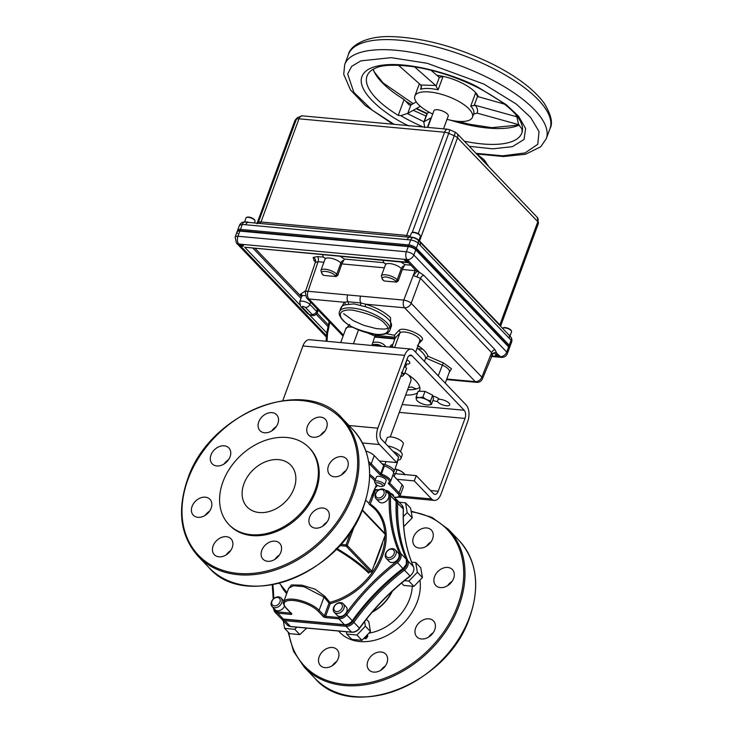 <?xml version="1.0" encoding="UTF-8"?>
<svg xmlns="http://www.w3.org/2000/svg" width="733" height="733" viewBox="0 0 733 733"><rect width="100%" height="100%" fill="white"/><g stroke="black" fill="none" stroke-linecap="round" stroke-linejoin="round"><path stroke-width="1.1" d="M382.489 542.732A60.509 45.391 136.3 0 1 382.177 544.463L375.351 563.026A60.509 45.391 136.3 0 1 374.169 565.106M369.927 504.368A0.962 0.623 124.1 0 0 370.284 504.057A61.554 46.17 136.3 0 1 382.498 556.09A61.554 46.17 136.3 0 1 330.271 603.616L325.599 616.316L338.71 617.525A7.018 5.268 -43.7 0 0 345.738 613.888A187.556 140.69 136.3 0 1 396.48 561.588A7.018 5.268 -43.7 0 0 399.439 557.648A7.018 5.268 -43.7 0 0 399.476 553.442A187.556 140.69 136.3 0 1 389.296 495.517A7.018 5.268 -43.7 0 0 385.824 490.945M384.926 535.832A60.592 45.455 -43.7 0 1 381.27 555.559A60.592 45.455 -43.7 0 1 329.859 602.352L330.271 603.616L329.044 603.085L324.013 597.056L303.948 586.693L293.667 585.722L288.738 588.077L283.671 601.857A20.066 7.248 20.2 0 1 298.991 600.162A20.066 7.248 20.2 0 1 319.139 610.323L324.013 597.056A0.962 0.678 -36.6 0 1 324.875 596.369L329.859 602.352A0.962 0.715 -43.2 0 0 329.044 603.085L324.371 615.784L325.599 616.316A0.962 0.531 95.3 0 0 325.727 617.617A1.915 0.696 -159.8 0 1 323.262 616.554L318.03 611.084A19.104 6.899 -159.8 0 0 293.457 600.501A19.104 6.899 -159.8 0 0 286.356 608.17L291.587 613.631A0.962 0.715 136.3 0 1 291.203 613.457L291.203 612.971M334.257 612.321L337.162 615.354A6.194 4.645 -43.7 0 0 342.329 616.059A6.194 4.645 -43.7 0 0 346.773 611.542A6.194 4.645 -43.7 0 0 346.113 606.777L343.209 603.745A6.194 4.645 136.3 0 1 343.878 608.509A6.194 4.645 136.3 0 1 339.425 613.026A6.194 4.645 136.3 0 1 334.257 612.321A6.194 4.645 136.3 0 1 333.597 607.556A6.194 4.645 136.3 0 1 338.041 603.039A6.194 4.645 136.3 0 1 343.209 603.745M376.066 498.678L378.97 501.711A6.194 4.645 -43.7 0 0 384.147 502.426A6.194 4.645 -43.7 0 0 388.591 497.899A6.194 4.645 -43.7 0 0 387.931 493.144L385.027 490.111A6.194 4.645 136.3 0 1 385.686 494.867A6.194 4.645 136.3 0 1 381.242 499.393A6.194 4.645 136.3 0 1 376.066 498.678A6.194 4.645 136.3 0 1 375.406 493.923A6.194 4.645 136.3 0 1 379.85 489.397A6.194 4.645 136.3 0 1 385.027 490.111M386.236 558.363L389.141 561.396A6.194 4.645 -43.7 0 0 394.308 562.11A6.194 4.645 -43.7 0 0 398.761 557.584A6.194 4.645 -43.7 0 0 398.092 552.829L395.188 549.796A6.194 4.645 136.3 0 1 395.857 554.551A6.194 4.645 136.3 0 1 391.404 559.068A6.194 4.645 136.3 0 1 386.236 558.363A6.194 4.645 136.3 0 1 385.576 553.607A6.194 4.645 136.3 0 1 390.02 549.081A6.194 4.645 136.3 0 1 395.188 549.796M378.32 490.23L375.47 489.965L370.284 504.057M342.1 607.739A4.819 3.61 -43.7 0 0 339.654 603.158A4.819 3.61 -43.7 0 0 334.111 607.006A4.819 3.61 -43.7 0 0 336.557 611.588A4.819 3.61 -43.7 0 0 342.1 607.739M383.909 494.106A4.819 3.61 -43.7 0 0 381.462 489.516A4.819 3.61 -43.7 0 0 375.919 493.364A4.819 3.61 -43.7 0 0 378.365 497.954A4.819 3.61 -43.7 0 0 383.909 494.106M394.079 553.781A4.819 3.61 -43.7 0 0 391.633 549.2A4.819 3.61 -43.7 0 0 386.089 553.048A4.819 3.61 -43.7 0 0 388.536 557.63A4.819 3.61 -43.7 0 0 394.079 553.781M288.39 589.03L291.331 584.934L301.804 585.145L315.153 589.195L324.875 596.369M385.476 490.579A0.962 0.531 -84.7 0 1 386.062 490.496A7.981 5.983 136.3 0 1 389.26 491.962A7.981 5.983 136.3 0 1 390.579 495.774A186.603 139.976 -43.7 0 0 400.713 553.397A7.981 5.983 136.3 0 1 400.676 558.18A7.981 5.983 136.3 0 1 397.313 562.651A186.603 139.976 -43.7 0 0 346.828 614.694A7.981 5.983 136.3 0 1 338.848 618.817L325.727 617.617M372.639 493.309A27.469 9.923 -159.8 0 0 375.058 491.083M375.287 490.469A27.469 9.923 -159.8 0 0 375.415 489.516L378.943 489.836M373.738 494.674L372.19 494.528M336.465 548.293C349.614 555.953 360.37 563.796 368.754 571.832L370.816 571.951A0.962 0.715 -43.7 0 0 371.915 571.19L385.384 534.577A0.962 0.715 -43.7 0 0 385.283 533.844L362.331 509.856M340.753 544.417L346.04 544.912A0.962 0.531 95.3 0 0 346.168 546.204L370.816 571.951A0.962 0.531 95.3 0 0 371.475 571.749M369.35 571.822A0.962 0.531 95.3 0 0 369.817 571.859M369.634 571.942A60.509 45.391 136.3 0 1 368.708 573.16L368.754 571.832M368.708 573.16C360.324 564.932 349.366 556.851 335.833 548.916M324.948 431.086A11.508 8.631 -43.7 0 0 320.523 435.32M276.277 426.606A11.508 8.631 -43.7 0 0 271.851 430.839M228.494 459.756A11.508 8.631 -43.7 0 0 224.069 463.998M209.592 511.139A11.508 8.631 -43.7 0 0 205.167 515.372M230.638 550.639A11.508 8.631 -43.7 0 0 226.213 554.881M279.31 555.128A11.508 8.631 -43.7 0 0 274.884 559.361M327.092 521.969A11.508 8.631 -43.7 0 0 322.667 526.202M345.994 470.586A11.508 8.631 -43.7 0 0 341.569 474.828M307.439 426.313A11.508 8.631 -43.7 0 0 308.666 435.155A11.508 8.631 -43.7 0 0 318.269 436.465A11.508 8.631 -43.7 0 0 326.515 428.072A11.508 8.631 -43.7 0 0 325.296 419.239A11.508 8.631 -43.7 0 0 315.694 417.92A11.508 8.631 -43.7 0 0 307.439 426.313M258.776 421.832A11.508 8.631 -43.7 0 0 259.995 430.665A11.508 8.631 -43.7 0 0 269.597 431.984A11.508 8.631 -43.7 0 0 277.853 423.592A11.508 8.631 -43.7 0 0 276.625 414.759A11.508 8.631 -43.7 0 0 267.023 413.439A11.508 8.631 -43.7 0 0 258.776 421.832M210.994 454.991A11.508 8.631 -43.7 0 0 212.213 463.824A11.508 8.631 -43.7 0 0 221.815 465.143A11.508 8.631 -43.7 0 0 230.07 456.751A11.508 8.631 -43.7 0 0 228.843 447.909A11.508 8.631 -43.7 0 0 219.24 446.599A11.508 8.631 -43.7 0 0 210.994 454.991M192.092 506.366A11.508 8.631 -43.7 0 0 193.31 515.198A11.508 8.631 -43.7 0 0 202.913 516.518A11.508 8.631 -43.7 0 0 211.168 508.125A11.508 8.631 -43.7 0 0 209.94 499.292A11.508 8.631 -43.7 0 0 200.338 497.973A11.508 8.631 -43.7 0 0 192.092 506.366M213.138 545.865A11.508 8.631 -43.7 0 0 214.357 554.707A11.508 8.631 -43.7 0 0 223.959 556.017A11.508 8.631 -43.7 0 0 232.214 547.624A11.508 8.631 -43.7 0 0 230.987 538.792A11.508 8.631 -43.7 0 0 221.384 537.472A11.508 8.631 -43.7 0 0 213.138 545.865M261.8 550.355A11.508 8.631 -43.7 0 0 263.028 559.187A11.508 8.631 -43.7 0 0 272.63 560.507A11.508 8.631 -43.7 0 0 280.886 552.114A11.508 8.631 -43.7 0 0 279.658 543.281A11.508 8.631 -43.7 0 0 270.056 541.962A11.508 8.631 -43.7 0 0 261.8 550.355M309.583 517.196A11.508 8.631 -43.7 0 0 310.81 526.028A11.508 8.631 -43.7 0 0 320.413 527.348A11.508 8.631 -43.7 0 0 328.659 518.955A11.508 8.631 -43.7 0 0 327.44 510.122A11.508 8.631 -43.7 0 0 317.838 508.803A11.508 8.631 -43.7 0 0 309.583 517.196M328.485 465.821A11.508 8.631 -43.7 0 0 329.713 474.654A11.508 8.631 -43.7 0 0 339.315 475.974A11.508 8.631 -43.7 0 0 347.57 467.581A11.508 8.631 -43.7 0 0 346.343 458.739A11.508 8.631 -43.7 0 0 336.74 457.429A11.508 8.631 -43.7 0 0 328.485 465.821M309.106 447.698L309.949 448.578A55.534 41.653 136.3 0 1 315.868 491.211A55.534 41.653 136.3 0 1 276.039 531.727A55.534 41.653 136.3 0 1 229.704 525.369L228.861 524.489A55.534 41.653 136.3 0 1 222.942 481.847A55.534 41.653 136.3 0 1 262.771 441.339A55.534 41.653 136.3 0 1 309.106 447.698A55.534 41.653 136.3 0 1 315.025 490.331A55.534 41.653 136.3 0 1 275.196 530.848A55.534 41.653 136.3 0 1 228.861 524.489M294.043 488.398A30.218 22.668 -43.7 0 0 290.818 465.198A30.218 22.668 -43.7 0 0 265.603 461.735A30.218 22.668 -43.7 0 0 243.933 483.78A30.218 22.668 -43.7 0 0 247.149 506.989A30.218 22.668 -43.7 0 0 272.364 510.443A30.218 22.668 -43.7 0 0 294.043 488.398M332.269 665.701A11.508 8.631 136.3 0 1 336.694 661.459M380.94 670.182A11.508 8.631 136.3 0 1 385.366 665.949M428.723 637.023A11.508 8.631 136.3 0 1 433.148 632.79M447.625 585.649A11.508 8.631 136.3 0 1 452.05 581.416M426.579 546.149A11.508 8.631 136.3 0 1 431.004 541.907M319.194 656.695A11.508 8.631 -43.7 0 0 320.422 665.527A11.508 8.631 -43.7 0 0 330.015 666.847A11.508 8.631 -43.7 0 0 338.27 658.454A11.508 8.631 -43.7 0 0 337.043 649.612A11.508 8.631 -43.7 0 0 327.449 648.302A11.508 8.631 -43.7 0 0 319.194 656.695M367.865 661.175A11.508 8.631 -43.7 0 0 369.093 670.008A11.508 8.631 -43.7 0 0 378.686 671.327A11.508 8.631 -43.7 0 0 386.942 662.934A11.508 8.631 -43.7 0 0 385.714 654.102A11.508 8.631 -43.7 0 0 376.111 652.782A11.508 8.631 -43.7 0 0 367.865 661.175M415.648 628.016A11.508 8.631 -43.7 0 0 416.866 636.858A11.508 8.631 -43.7 0 0 426.469 638.168A11.508 8.631 -43.7 0 0 434.724 629.775A11.508 8.631 -43.7 0 0 433.496 620.943A11.508 8.631 -43.7 0 0 423.894 619.623A11.508 8.631 -43.7 0 0 415.648 628.016M434.55 576.642A11.508 8.631 -43.7 0 0 435.778 585.475A11.508 8.631 -43.7 0 0 445.371 586.794A11.508 8.631 -43.7 0 0 453.626 578.401A11.508 8.631 -43.7 0 0 452.398 569.568A11.508 8.631 -43.7 0 0 442.796 568.249A11.508 8.631 -43.7 0 0 434.55 576.642M413.504 537.142A11.508 8.631 -43.7 0 0 414.722 545.975A11.508 8.631 -43.7 0 0 424.325 547.294A11.508 8.631 -43.7 0 0 432.58 538.902A11.508 8.631 -43.7 0 0 431.352 530.06A11.508 8.631 -43.7 0 0 421.75 528.75A11.508 8.631 -43.7 0 0 413.504 537.142M367.627 635.3L367.783 636.391L366.115 638.727L364.383 638.47M365.226 637.737L365.941 637.829L366.555 636.464M366.115 638.727A0.962 0.486 97.2 0 0 365.941 637.829L365.565 637.435M367.783 636.391L366.518 636.51M413.953 586.363L422.437 577.558L417.37 572.262L408.886 581.077L413.953 586.363L403.801 585.429L401.547 583.074M408.886 581.077L404.46 580.664M422.437 577.558L420.779 567.809L415.712 562.523L417.37 572.262M411.607 562.147L415.712 562.523M403.746 526.642L412.267 517.874L410.608 508.134L405.541 502.838L407.209 512.587L403.306 516.628M412.267 517.874L407.209 512.587M399.1 502.242L405.541 502.838M296.81 627.173L294.758 629.299L284.615 628.364L289.672 633.66L299.824 634.595L306.687 628.08M284.615 628.364L283.341 620.897M299.824 634.595L294.758 629.299M366.418 619.275L368.8 621.767L370.458 631.516L361.974 640.321L351.822 639.387L346.764 634.091L346.361 631.736M364.603 621.593L365.391 626.22L356.907 635.035L346.764 634.091M361.974 640.321L356.907 635.035M370.458 631.516L365.391 626.22M410.141 575.881L410.04 575.955A7.981 5.983 -43.7 0 0 413.403 571.483A7.981 5.983 -43.7 0 0 413.449 566.701A0.962 0.614 -23.5 0 1 413.559 566.985M354.057 618.634A6.194 4.645 136.3 0 1 353.929 619.019A6.194 4.645 136.3 0 1 349.513 623.526M405.422 566.105A6.194 4.645 136.3 0 1 402.509 569.074M371.732 495.774L373.289 495.911M365.73 500.208L368.946 503.342A0.962 0.925 -29.5 0 0 368.91 503.479M368.946 503.342L374.82 488.389A26.507 9.575 20.2 0 1 374.6 489.617A26.507 9.575 20.2 0 1 373.39 491.257M375.635 483.917L374.82 482.451A5.213 1.887 20.2 0 1 374.691 481.627L376.396 477.009A5.213 1.887 20.2 0 1 378.897 476.322A5.213 1.887 20.2 0 1 384.074 478.044A5.213 1.887 20.2 0 1 386.181 480.61L384.486 485.228A5.213 1.887 20.2 0 1 383.845 485.777L382.278 486.364A3.839 1.384 -159.8 0 0 381.746 484.431A3.839 1.384 -159.8 0 0 377.385 482.809A3.839 1.384 -159.8 0 0 375.635 483.917A3.839 1.384 -159.8 0 0 380.894 486.474A3.839 1.384 -159.8 0 0 382.278 486.364M392.76 494.601A4.105 1.484 20.2 0 1 391.788 494.61M371.961 495.142L373.518 495.288M394.272 497.203L394.62 497.231A9.025 3.262 -159.8 0 0 397.973 493.611L388.499 483.707A1.915 0.696 -159.8 0 1 388.453 483.02A10.015 3.619 -159.8 0 0 380.995 475.231L381.407 474.068A10.968 3.958 20.2 0 1 390.506 481.636L389.205 483.029A0.962 0.852 -117.7 0 1 388.453 483.02M374.691 481.627A5.213 1.887 20.2 0 1 377.202 480.94A5.213 1.887 20.2 0 1 382.369 482.662A5.213 1.887 20.2 0 1 384.486 485.228M390.506 481.636L393.511 473.472A10.968 3.958 -159.8 0 0 384.413 465.904L381.407 474.068L380.72 473.655L383.726 465.501L384.413 465.904M365.914 451.015A9.978 3.601 20.2 0 1 374.242 455.596L383.726 465.501M395.096 497.267A0.962 0.531 -84.7 0 1 394.62 497.231M389.681 482.726L389.599 482.937A0.962 0.715 136.3 0 1 388.499 483.707M392.906 475.103L402.078 484.687L399.082 492.842A0.962 0.715 136.3 0 1 397.973 493.611M389.599 482.937L399.082 492.842A9.978 3.601 20.2 0 1 400.172 495.526L403.177 487.372A9.978 3.601 -159.8 0 0 402.078 484.687M272.108 606.585A6.194 4.645 136.3 0 1 271.448 601.83A6.194 4.645 136.3 0 1 275.892 597.313A6.194 4.645 136.3 0 1 281.069 598.018A6.194 4.645 136.3 0 1 281.729 602.773A6.194 4.645 136.3 0 1 277.276 607.3A6.194 4.645 136.3 0 1 272.108 606.585L275.012 609.627A6.194 4.645 -43.7 0 0 284.496 606.154M279.951 602.013A4.819 3.61 -43.7 0 0 277.505 597.432A4.819 3.61 -43.7 0 0 271.961 601.28A4.819 3.61 -43.7 0 0 274.408 605.861A4.819 3.61 -43.7 0 0 279.951 602.013M395.417 453.864A8.439 3.051 20.2 0 1 398.074 456.641M387.858 445.966A11.426 4.123 20.2 0 1 402.17 455.156L400.905 458.592A11.426 4.123 20.2 0 1 397.653 460.15M392.98 451.317A11.426 4.123 20.2 0 1 400.905 458.592M385.173 443.153L387.024 438.114A8.668 3.134 20.2 0 1 391.193 436.969A8.668 3.134 20.2 0 1 399.787 439.837A8.668 3.134 20.2 0 1 403.287 444.106L400.502 451.675M385.888 466.481A5.213 1.887 20.2 0 1 387.904 467.434M381.957 463.659L384.889 464.539A9.437 3.408 20.2 0 1 394.042 471.493A9.437 3.408 20.2 0 1 393.447 472.199M397.414 460.773A9.437 3.408 20.2 0 1 397.524 462.01L394.042 471.493M404.918 372.822A34.515 12.47 20.2 0 1 415.895 381.004A34.515 12.47 20.2 0 1 419.679 390.286A34.515 12.47 20.2 0 1 419.184 391.248M432.873 396.132A5.754 2.08 20.2 0 1 439.269 399.183A5.754 2.08 20.2 0 1 439.406 399.338A6.716 2.428 20.2 0 1 448.999 403.104A6.716 2.428 20.2 0 1 449.732 404.909A6.716 2.428 20.2 0 1 444.601 405.477A6.716 2.428 20.2 0 1 437.858 402.078A6.716 2.428 20.2 0 1 437.399 401.51L438.499 398.514M406.852 359.738A6.716 2.428 20.2 0 1 409.069 361.378A6.716 2.428 20.2 0 1 409.802 363.183A6.716 2.428 20.2 0 1 405.523 363.925L407.026 359.839M405.523 363.925A5.754 2.08 20.2 0 1 405.679 364.09A5.754 2.08 20.2 0 1 406.311 365.639A5.754 2.08 20.2 0 1 404.396 366.427M396.755 462.578L398.697 457.291L381.426 439.241A6.038 3.344 95.3 0 1 380.61 431.077L407.411 358.245A6.038 3.344 95.3 0 1 410.727 355.111A6.038 3.344 95.3 0 1 412.111 355.844L464.191 410.26A6.038 3.344 95.3 0 1 465.006 418.433L438.215 491.266A6.038 3.344 95.3 0 1 434.898 494.39A6.038 3.344 95.3 0 1 433.505 493.666L416.234 475.616L414.292 480.903L431.563 498.953A12.085 6.698 95.3 0 0 434.348 500.41A12.085 6.698 95.3 0 0 440.982 494.152L467.773 421.319A12.085 6.698 95.3 0 0 466.142 404.973L414.063 350.557A12.085 6.698 95.3 0 0 411.277 349.091A12.085 6.698 95.3 0 0 404.643 355.358L377.843 428.182A12.085 6.698 95.3 0 0 379.483 444.537L396.755 462.578L379.392 460.984M437.399 401.51A5.754 2.08 20.2 0 1 432.928 400.346M417.618 392.796A34.515 12.47 20.2 0 1 405.67 395.032M419.807 387.326A34.515 12.47 20.2 0 1 407.612 389.736M405.798 362.624A5.754 2.08 20.2 0 1 405.514 363.385M411.277 349.091L309.537 339.718A12.085 6.698 95.3 0 0 302.903 345.976L282.819 400.557M274.93 427.55A12.085 6.698 95.3 0 0 274.994 428.209M393.465 473.582A15.338 5.543 20.2 0 1 395.188 473.674L394.18 476.432M416.234 475.616L395.188 473.674M414.292 480.903L396.929 479.309M401.088 376.35L403.003 375.727L404.506 373.922L401.473 372.382M404.369 366.509L406.613 368.213L404.506 373.922M402.032 372.84A7.669 2.767 20.2 0 1 403.003 375.727A7.669 2.767 20.2 0 1 400.786 376.368A7.669 2.767 20.2 0 1 400.74 376.368M419.276 397.616L416.097 396.938L416.298 399.348A7.669 2.767 -159.8 0 1 419.276 397.616A7.669 2.767 20.2 0 1 426.496 399.586A7.669 2.767 20.2 0 1 430.747 403.297L430.546 400.887L426.496 399.586L422.895 397.094L419.276 397.616M416.097 396.938L418.195 391.22L424.993 391.385L432.644 395.169L433.496 398.798L431.398 404.515L430.747 403.297A7.669 2.767 20.2 0 1 428.219 405.028A7.669 2.767 20.2 0 1 427.779 405.028L431.398 404.515M432.644 395.169L430.546 400.887M427.779 405.028A7.669 2.767 20.2 0 1 416.298 399.348M424.993 391.385L422.895 397.094M394.968 468.973L400.951 471.127L404.405 473.793L404.552 474.883M394.977 468.946A7.852 2.831 20.2 0 1 400.951 471.127A7.852 2.831 -159.8 0 1 403.242 472.712L403.7 473.124M404.14 474.498L404.405 473.793M395.573 473.71L397.048 469.697M390.414 493.162A4.829 1.741 20.2 0 1 393.557 496.159A4.829 1.741 20.2 0 1 393.456 496.342M408.455 374.994A23.007 8.31 20.2 0 1 410.828 381.023L390.258 436.914M255.038 221.192A4.783 1.732 -159.8 0 0 254.919 220.441A4.783 1.732 -159.8 0 0 254.516 219.909A4.783 1.732 -159.8 0 0 248.359 217.252A4.783 1.732 -159.8 0 0 246.636 217.389A4.783 1.732 -159.8 0 0 246.05 217.893M254.736 220.166A4.306 1.558 -159.8 0 0 254.635 219.927A4.306 1.558 -159.8 0 0 248.725 217.069A4.306 1.558 -159.8 0 0 247.177 217.188A4.306 1.558 -159.8 0 0 246.948 217.298M243.099 245.225A1.988 0.715 20.2 0 1 242.321 245.317A1.988 0.715 20.2 0 1 239.563 243.915M499.824 355.945A2.346 0.843 20.2 0 1 499.008 356.009A2.346 0.843 20.2 0 1 495.81 354.488M509.985 336.016L511.533 331.811A4.792 1.732 -159.8 0 0 509.591 329.447A4.792 1.732 -159.8 0 0 504.835 327.862A4.792 1.732 -159.8 0 0 502.6 328.375A4.783 1.732 -159.8 0 1 503.159 327.908A4.783 1.732 -159.8 0 1 504.881 327.779A4.783 1.732 -159.8 0 1 511.029 330.427A4.783 1.732 -159.8 0 1 511.442 330.959A4.783 1.732 -159.8 0 1 511.561 331.719M509.811 335.833A4.792 1.732 -159.8 0 0 508.189 334.221M259.858 223.446L261.003 221.989L298.972 118.81A5.754 2.08 -159.8 0 0 296.37 119.305A5.754 5.305 -137.2 0 1 297.378 117.647L302.124 115.832A5.754 3.189 95.3 0 0 298.972 118.81L444.583 132.224L406.128 236.933M419.395 241.423L419.551 240.974A5.754 2.08 -159.8 0 0 418.919 240.406M511.698 341.807L511.066 340.231A4.6 3.399 -41.7 0 0 510.681 336.823C511.836 338.38 512.175 340.039 511.698 341.807L509.426 347.983A5.827 2.107 -159.8 0 0 508.794 346.416L415.913 249.376A5.827 2.107 -159.8 0 0 408.418 246.141L240.03 230.62A5.827 2.107 -159.8 0 0 237.226 231.399L239.499 225.223C240.69 222.96 242.421 221.907 244.694 222.044L248.267 222.383A4.6 2.547 95.3 0 0 245.738 224.765L410.691 239.957A4.6 2.593 -82.9 0 1 413.366 237.593L409.784 237.263A4.6 2.547 95.3 0 0 407.255 239.645M415.913 249.376L418.195 243.191C416.225 241.551 413.724 240.47 410.691 239.957L408.418 246.141M240.03 230.62L242.311 224.445L239.499 225.223M245.738 224.765L242.311 224.445A4.6 2.501 -86.5 0 1 244.694 222.044M417.581 239.535L419.588 241.643A4.6 3.454 136.3 0 1 419.597 241.643A4.6 3.454 136.3 0 1 420.082 245.179L418.195 243.191A4.6 3.5 -45.9 0 0 417.581 239.535L413.366 237.593M375.113 336.639L395.041 338.472M510.681 336.823L508.675 334.724A4.6 3.454 136.3 0 1 509.169 338.261L511.066 340.231L508.794 346.416M538.453 223.263L537.207 217.298A5.754 4.316 -43.7 0 1 537.82 221.714L499.86 324.893L419.551 240.974L457.511 137.804L537.82 221.714A5.754 2.08 -159.8 0 1 538.453 223.263L500.566 326.249A5.754 2.08 -159.8 0 0 499.86 324.893L499.732 325.379M455.019 132.077L449.485 129.695A5.754 0.797 113.3 0 1 448.724 133.342L454.249 135.724A5.754 0.797 -66.7 0 0 455.019 132.077L456.897 133.379A5.754 4.316 136.3 0 1 457.511 137.804A5.754 2.08 -159.8 0 0 454.249 135.724L418.222 233.662M297.378 117.647L295.775 119.378A5.754 5.305 42.8 0 0 294.767 121.027L296.37 119.305L258.016 223.281M257.155 223.831L258.062 222.85A4.6 4.242 -137.2 0 1 257.879 223.263M446.562 77.212A28.761 10.39 20.2 0 1 460.507 82.343M443.52 128.861L448.239 116.052A7.642 2.758 -159.8 0 0 447.396 113.991A7.642 2.758 -159.8 0 0 439.727 110.124A7.642 2.758 -159.8 0 0 433.899 110.775L427.779 127.405M408.638 260.664A2.346 0.843 20.2 0 1 407.814 260.719A2.346 0.843 20.2 0 1 404.625 259.198M418.625 240.552A4.792 1.732 -159.8 0 0 411.964 237.171A4.792 1.732 -159.8 0 0 410.269 237.3M418.79 240.736L420.339 236.53A4.792 1.732 -159.8 0 0 420.22 235.769A4.792 1.732 -159.8 0 0 413.65 232.581A4.792 1.732 -159.8 0 0 411.928 232.718A4.792 1.732 -159.8 0 0 411.341 233.213L409.848 237.272M423.216 126.992A81.949 29.595 20.2 0 1 412.276 121.907A81.949 29.595 20.2 0 1 400.749 115.649L398.257 115.365A82.472 29.787 20.2 0 1 367.031 76.04A82.472 29.787 20.2 0 1 372.758 69.498L375.947 67.94C382.736 64.788 395.454 64.412 414.108 66.813C435.411 70.249 456.522 77.121 477.449 87.41C503.058 100.962 517.819 113.267 521.713 124.308A82.472 29.787 20.2 0 1 522.482 129.943A82.472 29.787 20.2 0 1 522.052 132.343L522.052 129.1L518.588 124.674L516.893 116.767L517.635 116.95M413.183 103.665L383.112 82.939L374.407 72.109L373.134 69.278A82.472 29.787 -159.8 0 0 404.085 99.505L409.023 104.846L410.443 105.131A5.754 2.08 -159.8 0 0 410.883 104.956L407.795 113.349A5.754 2.08 20.2 0 1 407.356 113.523L423.986 121.834A5.754 2.08 20.2 0 1 424.288 121.586L427.376 113.203L429.117 112.222M435.631 85.449L438.123 89.793A30.685 11.077 -159.8 0 0 420.495 89.279L421.319 87.832L420.815 85.019L435.631 85.449L414.64 66.895M432.69 114.046A30.685 11.077 20.2 0 1 418.213 104.306A30.685 11.077 20.2 0 1 414.851 96.06A30.685 11.077 20.2 0 1 438.279 93.467A30.685 11.077 20.2 0 1 469.083 108.997A30.685 11.077 20.2 0 1 472.446 117.243A30.685 11.077 20.2 0 1 447.029 119.342M472.446 117.243L473.674 113.899A30.685 11.077 -159.8 0 0 470.742 106.111L475.69 92.67A2.886 1.045 -159.8 0 0 475.69 92.679A30.685 11.077 -159.8 0 0 475.259 92.211A30.685 11.077 -159.8 0 0 443.062 76.36A2.886 1.045 -159.8 0 0 443.062 76.36A30.685 11.077 -159.8 0 0 436.74 75.307M470.742 106.111L475.305 105.286C477.614 108.374 478.163 110.976 476.972 113.093L517.507 124.326A5.754 2.08 20.2 0 1 518.588 124.674M476.972 113.093L473.573 114.183M427.376 113.203A5.754 2.08 -159.8 0 0 427.073 113.441L423.931 121.806M416.262 101.942L410.883 104.956M420.339 106.312L407.795 113.349M424.746 127.643L423.821 122.127M400.749 115.649L407.356 113.523M436.126 86.082L439.324 77.405L431.013 70.249M438.123 89.793L443.062 76.36L439.452 77.432M398.468 65.264L420.815 85.019M516.893 116.767A5.754 2.08 20.2 0 1 515.84 116.52L475.305 105.286M504.533 104.141L477.495 96.481L474.297 105.167M478.457 96.912A30.685 11.077 20.2 0 0 475.69 92.679L477.495 96.481M522.052 132.343A82.472 29.787 20.2 0 1 521.841 132.994A82.472 29.787 20.2 0 1 464.383 141.203M450.438 120.166A82.472 29.787 -159.8 0 0 519.358 125.031M431.38 117.619L424.288 121.586M372.941 342.54A17.638 13.231 136.3 0 1 384.733 345.454A17.638 13.231 136.3 0 1 385.778 346.746M372.071 344.913A15.081 11.316 136.3 0 1 381.957 346.397M371.878 345.445A14.513 10.885 136.3 0 1 380.83 346.288M389.929 330.143C385.915 340.543 352.811 331.16 342.641 320C339.544 316.308 338.509 313.513 339.535 311.598A26.846 9.694 20.2 0 1 352.463 308.043A26.846 9.694 20.2 0 1 386.987 322.923A26.846 9.694 20.2 0 1 389.929 330.143L391.285 326.451A26.846 9.694 -159.8 0 0 388.353 319.231A26.846 9.694 -159.8 0 0 365.135 306.641L365.685 304.213C376.606 307.668 384.889 312.157 390.561 317.701L390.616 328.274M340.231 309.729L344.244 302.234A1.915 1.594 -105.3 0 1 345.124 304.8A26.846 9.694 -159.8 0 0 340.9 307.906L339.535 311.598M345.674 329.08L349.705 324.407M241.514 244.3A2.437 0.88 20.2 0 1 243.429 245.949A2.437 0.88 20.2 0 1 242.256 246.27A2.437 0.88 20.2 0 1 240.241 245.674L238.857 244.236A2.437 0.88 20.2 0 1 239.013 244.071L406.842 259.537A2.437 0.88 20.2 0 1 407.374 259.766L408.748 261.205A2.437 0.88 20.2 0 1 407.585 261.507A2.437 0.88 20.2 0 1 405.166 260.701A2.437 0.88 20.2 0 1 404.185 259.5A2.437 0.88 20.2 0 1 404.35 259.308M408.767 261.186L419.294 272.218L423.876 275.37L495.013 349.696L496.626 353.031A3.839 3.537 42.9 0 0 492.585 353.773L492.585 353.773A3.839 3.537 42.9 0 0 492.164 354.323M498.559 355.047L499.943 356.495A2.437 0.88 20.2 0 1 499.787 356.659L497.286 356.421A2.437 0.88 20.2 0 1 495.371 354.781A2.437 0.88 20.2 0 1 496.543 354.46A2.437 0.88 20.2 0 1 498.559 355.047L496.626 353.031L492.292 353.847M365.135 306.641L353.984 303.893L345.124 304.8M406.842 259.537L407.374 259.766M391.752 347.295L392.109 346.324L389.8 346.791L391.175 345.023L392.87 344.363M392.796 346.416L392.109 346.324L392.357 345.756M384.165 280.986L382.479 279.585A1.53 1.154 136.3 0 0 383.093 279.869C381.142 278.155 382.058 277.166 385.86 276.891C390.973 277.99 394.162 279.355 395.417 281.005L396.489 282.123L384.165 280.986L383.093 279.869M415.034 269.524A3.839 2.126 -84.7 0 1 414.75 270.624L402.298 269.478L398.239 280.886L396.489 282.123M398.239 280.886L397.185 279.777L401.317 268.535A8.97 3.234 -159.8 0 0 392.32 263.999A8.97 3.234 -159.8 0 0 385.476 264.75L385.521 263.559L386.044 264.219M255.295 248.588L301.529 296.902M317.105 313.183L328.402 324.985M329.108 321.475L326.625 333.799L327.504 333.717L329.813 322.218M315.309 260.966A3.839 2.877 -43.7 0 0 313.962 260.435L313.193 257.411L317.526 256.587L323.372 257.118L325.388 258.447M323.913 262.249L318.067 261.718L315.3 262.469L315.492 261.131M384.339 267.82L341.862 263.907L344.4 259.061L383.808 262.689L385.824 264.017M343.447 335.118L308.868 298.982A5.754 3.189 95.3 0 1 308.052 291.285L347.699 294.941A5.754 3.189 95.3 0 0 347.882 301.739L344.244 302.234L308.868 298.982A5.754 4.316 136.3 0 1 306.559 297.919L305.267 292.101A5.754 2.062 18.7 0 1 308.052 291.285L318.067 261.718A3.839 2.126 95.3 0 0 317.526 256.587M371.869 345.463L375.479 334.422M391.788 347.295L395.179 338.087L394.391 335.293L398.816 330.519C402.472 325.608 426.762 336.081 421.841 340.433L418.699 343.823M424.444 361.406L425.708 357.979A29.741 10.738 -159.8 0 0 417.123 348.093M445.261 383.157L449.43 371.833A10.738 3.876 -159.8 0 0 442.173 365.08L425.708 357.979L427.99 356.265L443.291 362.853L451.473 368.726L449.21 372.428M408.473 387.409A29.741 10.738 20.2 0 0 411.625 386.987L416.243 388.976M348.34 304.048A1.915 1.356 80.3 0 0 347.882 301.739L360.801 302.931L365.685 304.213L404.589 307.796L475.268 381.655L446.782 379.034M386.117 333.625L394.391 335.293M417.416 345.206C423.353 349.119 426.881 352.802 427.99 356.265M347.699 294.941L360.609 296.123A5.754 3.189 95.3 0 0 360.801 302.931A1.915 0.678 106.5 0 1 360.389 305.157M491.935 354.799L491.614 352.637L420.476 278.311L413.302 275.535L415.07 270.651L403.773 300.109A5.754 1.942 20.4 0 1 411.176 303.297A5.754 4.316 136.3 0 1 404.589 307.796A5.754 3.189 95.3 0 1 403.773 300.109L360.609 296.123M423.876 275.37A3.839 2.877 136.3 0 0 420.476 278.311L411.176 303.297L481.856 377.147A5.754 2.098 21.7 0 1 482.461 378.75L493.025 353.37M299.632 304.653L244.685 247.232L408.51 262.716M244.685 247.232L408.116 262.295L416.518 271.21L419.294 272.218A3.839 0.531 113.3 0 0 417.086 276.588M482.461 378.75C481.306 381.242 479.345 382.443 476.587 382.351A5.754 3.189 95.3 0 1 475.268 381.655A5.754 4.316 136.3 0 0 481.856 377.147L491.614 352.637A3.839 2.877 136.3 0 1 495.013 349.696M413.302 275.535L416.5 271.916M415.309 269.808L415.07 270.651L416.142 270.688M402.298 269.478L404.836 264.631L410.883 265.19M404.158 265.703A3.839 2.877 -43.7 0 0 401.317 268.535M341.862 263.907L337.803 275.315L336.053 276.552L323.729 275.416L322.044 274.014A1.53 1.154 136.3 0 0 322.657 274.298C317.939 269.689 330.94 270.889 334.981 275.434L336.053 276.552M500.089 356.65A5.754 4.316 -43.7 0 0 506.714 352.051L508.62 346.883A5.827 2.107 20.2 0 1 509.252 348.45A5.827 2.107 -159.8 0 0 508.62 346.883L415.748 249.843A5.827 2.107 -159.8 0 0 408.244 246.609L239.865 231.097A5.827 2.107 -159.8 0 0 237.052 231.866A5.827 2.107 20.2 0 1 239.865 231.097L240.479 229.411A5.827 2.107 -159.8 0 0 237.675 230.189L237.052 231.866A5.827 2.107 20.2 0 0 237.694 233.433M374.939 337.107L394.867 338.939L374.939 337.107M511.258 330.693A4.306 1.558 -159.8 0 0 511.158 330.455A4.306 1.558 -159.8 0 0 505.248 327.587A4.306 1.558 -159.8 0 0 503.699 327.706A4.306 1.558 -159.8 0 0 503.461 327.825M499.64 355.734A1.988 0.715 20.2 0 1 498.843 355.835A1.988 0.715 20.2 0 1 496.085 354.451M407.218 259.61A5.754 4.316 -43.7 0 0 413.843 255.011L506.714 352.051A5.827 2.107 20.2 0 1 507.355 353.627L509.875 346.773A5.827 2.107 -159.8 0 0 509.233 345.206L416.362 248.166A5.827 2.107 -159.8 0 0 408.867 244.932L240.479 229.411M509.233 345.206L508.62 346.883L415.748 249.843L416.362 248.166M408.867 244.932L408.244 246.609A5.827 2.107 20.2 0 1 415.748 249.843L413.843 255.011A5.827 2.107 20.2 0 0 406.348 251.776L408.244 246.609L239.865 231.097L237.959 236.264L406.348 251.776A5.754 3.189 -84.7 0 0 407.127 259.564M375.461 335.421L395.307 337.244M420.366 236.429A4.783 1.732 -159.8 0 0 420.247 235.678A4.783 1.732 -159.8 0 0 419.844 235.146A4.783 1.732 -159.8 0 0 413.687 232.489A4.783 1.732 -159.8 0 0 411.964 232.627A4.783 1.732 -159.8 0 0 411.387 233.131M420.073 235.403A4.306 1.558 -159.8 0 0 419.963 235.165A4.306 1.558 -159.8 0 0 414.063 232.306A4.306 1.558 -159.8 0 0 412.514 232.425A4.306 1.558 -159.8 0 0 412.276 232.535M408.455 260.453A1.988 0.715 20.2 0 1 407.649 260.554A1.988 0.715 20.2 0 1 404.891 259.152M248.973 222.447A4.792 1.732 -159.8 0 0 246.627 221.934A4.792 1.732 -159.8 0 0 244.932 222.062M254.397 222.942L255.011 221.293A4.792 1.732 -159.8 0 0 253.068 218.929A4.792 1.732 -159.8 0 0 248.322 217.344A4.792 1.732 -159.8 0 0 246.013 217.976L244.52 222.035M243.283 245.436A2.346 0.843 20.2 0 1 242.486 245.482A2.346 0.843 20.2 0 1 239.288 243.961M384.852 533.386A60.592 45.455 -43.7 0 0 374.545 508.757L369.02 504.075M396.48 561.588L402.893 568.478A7.981 5.983 -43.7 0 0 406.247 564.007A7.981 5.983 -43.7 0 0 406.293 559.224A186.603 139.976 136.3 0 1 396.159 501.601L390.579 495.774A0.962 0.504 2.3 0 0 389.296 495.517M283.79 619.064A0.962 0.531 -84.7 0 1 283.332 619.019L344.418 624.644A7.981 5.983 -43.7 0 0 352.408 620.521A186.603 139.976 136.3 0 1 402.893 568.478L402.985 568.405M318.03 611.084A0.962 0.715 136.3 0 0 319.139 610.323L324.371 615.784A0.962 0.715 136.3 0 1 323.262 616.554M283.671 601.857C282.755 602.7 283.524 604.743 285.971 607.987A0.962 0.715 -43.7 0 0 286.356 608.17M273.702 608.253A7.018 5.268 -43.7 0 0 277.624 611.89L290.744 613.1A0.962 0.531 95.3 0 0 290.873 614.401A1.915 0.696 -159.8 0 0 291.587 613.631M277.624 611.89A0.962 0.531 95.3 0 0 277.761 613.191A7.981 5.983 136.3 0 1 274.563 611.725L280.134 617.553A7.981 5.983 -43.7 0 0 283.332 619.019L277.761 613.191L290.873 614.401M338.71 617.525A0.962 0.531 95.3 0 0 338.848 618.817L344.418 624.644A0.962 0.531 95.3 0 0 344.904 624.672M345.738 613.888L352.289 620.677M399.476 553.442A0.962 0.614 -23.5 0 1 400.713 553.397L406.293 559.224A0.962 0.614 -23.5 0 1 406.403 559.508M280.134 617.553L283.552 619.138L344.638 624.763C347.744 624.873 350.374 623.536 352.536 620.732C366.757 600.959 383.606 583.587 403.077 568.634L406.357 564.263L406.375 559.343C398.853 541.971 395.481 522.803 396.269 501.839A0.962 0.504 2.3 0 0 396.159 501.601A7.981 5.983 -43.7 0 0 394.83 497.789L389.26 491.962L385.842 490.377M394.83 497.789L396.269 501.839A0.962 0.504 2.3 0 1 396.141 502.078M354.745 525.13L347.277 545.444L346.04 544.912L351.281 530.665M371.915 571.19L347.277 545.444A0.962 0.715 136.3 0 1 346.168 546.204L339.691 545.609M385.384 534.577L362.148 510.296M363.559 506.155A99.715 74.803 -43.7 0 0 352.93 429.593C370.696 449.659 374.279 475.268 363.66 506.411C342.21 573.151 245.976 611.395 208.85 567.479A99.715 74.803 -43.7 0 0 292.046 578.896A99.715 74.803 -43.7 0 0 363.559 506.155M352.93 429.593L342.311 418.488A99.715 74.803 136.3 0 1 352.93 495.05A99.715 74.803 136.3 0 1 281.417 567.791A99.715 74.803 136.3 0 1 198.222 556.374L208.85 567.479M351.693 494.518A98.763 74.079 -43.7 0 0 301.63 400.548A98.763 74.079 -43.7 0 0 187.96 479.428A98.763 74.079 -43.7 0 0 238.023 573.398A98.763 74.079 -43.7 0 0 351.693 494.518M469.615 616.975A99.715 74.803 -43.7 0 0 458.995 540.413C476.762 560.488 480.335 586.098 469.725 617.232C448.266 683.981 352.042 722.225 314.906 678.3A99.715 74.803 -43.7 0 0 398.101 689.716A99.715 74.803 -43.7 0 0 469.615 616.975M458.995 540.413L448.367 529.308A99.715 74.803 136.3 0 1 458.986 605.87A99.715 74.803 136.3 0 1 387.473 678.611A99.715 74.803 136.3 0 1 304.287 667.195L293.53 651.316L288.124 632.038M288.811 632.753A98.763 74.079 -43.7 0 0 365.41 683.394A98.763 74.079 -43.7 0 0 457.759 605.339A98.763 74.079 -43.7 0 0 411.552 511.826M338.582 631.021A49.981 37.493 -43.7 0 0 380.427 638.48A49.981 37.493 -43.7 0 0 417.324 601.61A49.981 37.493 -43.7 0 0 420.055 580.82M369.386 633.074A43.357 32.518 -43.7 0 0 409.665 598.852A43.357 32.518 -43.7 0 0 412.248 586.464M392.32 591.229A35.917 26.947 136.3 0 1 372.199 612.22M372.63 611.707A35.871 26.901 -43.7 0 0 391.853 591.659M290.946 626.541A0.962 0.531 -84.7 0 1 290.488 626.495L351.574 632.121A7.981 5.983 -43.7 0 0 359.564 627.998A186.603 139.976 136.3 0 1 410.04 575.955L404.469 570.127A186.603 139.976 -43.7 0 0 353.984 622.17A7.981 5.983 136.3 0 1 345.994 626.294L284.917 620.668A7.981 5.983 136.3 0 1 281.719 619.202L287.29 625.029A7.981 5.983 -43.7 0 0 290.488 626.495L284.917 620.668A0.962 0.531 -84.7 0 1 284.78 619.367L345.866 625.002A7.018 5.268 -43.7 0 0 352.894 621.364A187.556 140.69 136.3 0 1 403.636 569.065L404.469 570.127A7.981 5.983 136.3 0 0 407.832 565.656A7.981 5.983 136.3 0 0 407.869 560.873L413.449 566.701A186.603 139.976 136.3 0 1 403.315 509.078A0.962 0.504 2.3 0 1 403.416 509.316A0.962 0.504 2.3 0 1 403.297 509.554M352.06 632.148A0.962 0.531 -84.7 0 1 351.574 632.121L345.994 626.294A0.962 0.531 -84.7 0 1 345.866 625.002M359.445 628.154L352.894 621.364M397.653 528.53A187.556 140.69 136.3 0 1 396.443 502.994A0.962 0.504 2.3 0 1 397.735 503.25L403.315 509.078A7.981 5.983 -43.7 0 0 401.986 505.266L396.406 499.439A7.981 5.983 136.3 0 1 397.735 503.25A186.603 139.976 -43.7 0 0 407.869 560.873A0.962 0.614 -23.5 0 0 406.788 560.837M395.536 498.724A7.981 5.983 136.3 0 1 396.406 499.439L395.527 498.706M283.689 619.147A7.018 5.268 -43.7 0 0 284.78 619.367M403.636 569.065A7.018 5.268 -43.7 0 0 406.833 561.487M396.443 502.994A7.018 5.268 -43.7 0 0 396.269 501.399M273.235 607.914A0.962 0.504 2.3 0 1 273.125 607.666A0.962 0.504 2.3 0 1 273.125 607.657L274.563 611.725M272.823 584.687A187.556 140.69 136.3 0 1 273.748 598.614M374.6 489.617L375.91 486.043A26.507 9.575 -159.8 0 0 376.121 484.495M374.856 481.196A26.507 9.575 -159.8 0 0 369.661 475.974M369.679 474.388A27.469 9.923 20.2 0 1 375.415 479.657M377.211 485.264A27.469 9.923 20.2 0 1 375.323 487.647M368.919 463.458A9.025 3.262 -159.8 0 1 370.138 464.52L379.621 474.425A1.915 0.696 -159.8 0 0 380.995 475.231M374.242 455.596L371.237 463.751L380.72 473.655A0.962 0.715 -43.7 0 1 379.621 474.425M368.644 461.735A9.978 3.601 20.2 0 1 371.237 463.751A0.962 0.715 -43.7 0 1 370.138 464.52M286.704 593.62A61.554 46.17 136.3 0 1 280.996 585.42M279.392 583.221L286.988 592.539A60.592 45.455 -43.7 0 0 287.07 592.621M385.97 461.588L384.889 464.539M431.563 498.953L399.906 496.039M412.111 355.844L409.225 355.578M438.215 491.266L430.537 490.551M465.006 418.433L399.283 412.377M464.191 410.26L402.17 404.543M404.643 355.358L302.903 345.976M377.843 428.182L349.055 425.534M379.483 444.537L362.459 442.961M258.062 222.85L258.401 222.484A5.754 2.08 -159.8 0 1 261.003 221.989L406.613 235.403A5.754 2.08 -159.8 0 1 410.214 236.301M302.124 115.832L447.735 129.246A5.754 3.189 95.3 0 0 444.583 132.224A5.754 2.08 -159.8 0 1 448.724 133.342L412.23 232.526M420.082 245.179L509.169 338.261M257.173 223.198L294.767 121.027A5.754 2.08 -159.8 0 0 294.602 121.293L295.775 119.378M469.285 146.325L492.668 148.817L512.404 146.664L524.049 139.453L525.616 128.522L518.579 116.263L506.338 104.727L478.173 87.3C457.63 75.563 395.252 55.36 368.681 69.177C344.153 84.011 385.805 115.823 409.124 126.003M394.088 124.308L372.199 110.152L353.837 92.34L347.634 73.923L351.684 66.337L360.893 60.857L391.193 57.66L427.293 63.304L483.899 84.093L516.371 104.132L530.6 117.381L539.03 131.528L537.793 144.273L525.048 152.922L502.82 155.827L475.992 153.334M476.945 153.985L503.397 156.541L525.57 154.26L540.734 146.765L546.287 138.702A107.385 38.785 -159.8 0 0 534.522 109.822A107.385 38.785 -159.8 0 0 488.031 77.78A107.385 38.785 -159.8 0 0 344.721 64.541L348.422 54.471C349.98 46.353 365.126 35.422 392.714 36.65C424.242 37.969 457.346 47.031 492.026 63.844C516.499 76.159 533.89 89.289 544.207 103.234C551.179 114.769 553.113 123.236 549.988 128.632A107.385 38.785 -159.8 0 0 538.233 99.752A107.385 38.785 -159.8 0 0 491.733 67.711A107.385 38.785 -159.8 0 0 348.422 54.471M406 101.383A81.949 29.595 -159.8 0 0 411.598 104.553M420.495 89.279L421.539 86.439M427.073 113.441L416.564 108.429M404.085 99.505L398.257 115.365M515.84 116.52L516.307 115.264M430.912 117.876L427.412 127.377M413.256 110.28L426.038 116.089M489.149 167.078L483.624 159.382A33.691 25.27 136.3 0 1 487.527 165.383M343.255 320.284C339.031 316.665 337.29 308.859 352.665 310.123C370.092 313.861 380.949 318.543 385.228 324.151C389.452 327.761 391.193 335.577 375.818 334.312C358.391 330.565 347.534 325.892 343.255 320.284M353.031 327.358A10.738 3.876 -159.8 0 0 345.884 328.494L340.698 342.595M443.291 362.853L438.224 375.809M317.38 309.225L316.583 311.388A5.754 2.08 20.2 0 1 317.206 312.936L318.241 310.132M382.479 279.585L381.334 276.002A8.97 3.234 20.2 0 1 388.178 275.241A8.97 3.234 20.2 0 1 397.185 279.777A1.53 1.154 136.3 0 1 395.417 281.005M312.166 314.457A3.839 2.877 -43.7 0 0 316.583 311.388L309.848 304.351A3.839 2.877 136.3 0 1 305.432 307.42L312.166 314.457C312.148 315.447 311.085 315.346 308.987 314.164A3.839 2.877 -43.7 0 1 307.448 313.458L300.713 306.421L299.678 301.923A5.754 2.08 20.2 0 1 304.067 301.437A5.754 2.08 20.2 0 1 309.848 304.351L310.645 302.188M305.249 295.729A5.754 2.08 -159.8 0 0 301.712 296.389L301.941 294.987M308.987 314.164L302.253 307.127C302.271 306.137 303.334 306.229 305.432 307.42M300.713 306.421A3.839 2.877 -43.7 0 0 302.253 307.127M301.758 294.822A3.839 2.877 -43.7 0 0 300.402 294.29L305.743 290.699M301.859 295.802L300.402 294.29M328.063 326.671L316.299 314.384M300.979 298.377L253.142 248.395M327.028 341.331L327.504 333.717M315.419 261.956L313.962 260.435M315.474 262.185A3.839 3.537 42.8 0 0 313.193 257.411M325.04 259.189L320.898 270.431A8.97 3.234 20.2 0 1 327.743 269.671A8.97 3.234 20.2 0 1 336.749 274.206L340.882 262.964A8.97 3.234 -159.8 0 0 331.884 258.428A8.97 3.234 -159.8 0 0 325.04 259.189L325.095 257.989L325.608 258.648M323.372 257.118L322.593 254.791M340.451 256.44L344.4 259.061M343.722 260.133A3.839 2.877 -43.7 0 0 340.882 262.964L341.844 263.962M375.259 336.245L367.581 332.938M353.416 343.759L358.51 329.905M415.62 352.188L419.789 340.863A10.738 3.876 -159.8 0 0 411.799 333.799A10.738 3.876 -159.8 0 0 399.943 332.947A1.915 1.768 42.8 0 0 398.816 330.519M394.565 347.552L399.943 332.947L395.179 338.087M419.789 340.863L419.817 340.808A1.915 1.768 -137.2 0 1 421.841 340.433M326.79 333.02L309.372 314.824M383.808 262.689L383.029 260.362M400.887 262.011L404.836 264.631M337.803 275.315L336.749 274.206A1.53 1.154 136.3 0 1 334.981 275.434M323.729 275.416L322.657 274.298M418.039 348.743L422.712 349.174M500.062 356.678A5.754 3.189 95.3 0 0 501.39 357.374C504.203 357.475 506.191 356.229 507.355 353.627M497.286 356.421L491.559 355.899M419.377 346.544L417.755 346.397M238.738 244.043A5.754 3.189 -84.7 0 1 237.959 236.264A5.827 2.107 20.2 0 0 235.156 237.034L237.052 231.866M238.711 244.08A5.754 4.316 136.3 0 1 236.402 243.017L235.156 237.034M326.322 335.622L240.241 245.674M285.971 607.987L291.203 613.457M371.035 572.07L369.579 571.932M342.311 418.488C305.175 374.572 208.96 412.807 187.492 479.556C176.882 510.69 180.455 536.299 198.222 556.374M448.367 529.308L431.893 517.333L411.424 511.231M314.906 678.3L304.287 667.195M410.233 576.111C390.753 591.064 373.903 608.436 359.692 628.208C357.53 631.012 354.9 632.35 351.794 632.24L290.708 626.614L287.29 625.029M413.531 566.82C406.009 549.448 402.637 530.28 403.416 509.316L401.986 505.266M281.023 618.285L281.719 619.202M273.226 599.09L272.255 584.787M394.849 497.35C397.854 497.579 399.622 496.974 400.172 495.526M281.069 598.018L283.964 601.051M434.348 500.41L398.349 497.093M400.786 376.368L401.611 376.341M247.177 217.188L246.636 217.389M254.635 219.927L254.919 220.441M248.267 222.383L409.784 237.263M419.597 241.643L508.675 334.724M456.897 133.379L537.207 217.298M449.485 129.695L447.735 129.246M257.109 223.198L294.602 121.293M392.97 124.198L365.245 105.442L350.502 89.939L343.722 74.326L344.721 64.541M546.287 138.702L549.988 128.632M426.881 113.798L416.115 108.686M457.612 121.302L469.102 124.189L491.751 127.652L519.312 125.004M414.851 96.06L419.386 83.754M483.624 159.382L476.175 153.527M343.63 313.66L353.233 320.633L363.66 325.305L376.46 328.65L384.394 329.135L390.02 327.798M381.334 276.002L385.476 264.75M299.678 301.923L301.712 296.389M307.448 313.458C311.626 316.5 314.878 316.335 317.206 312.936M326.625 333.799L326.075 341.239M305.267 292.101L315.3 262.469M343.09 336.099L306.559 297.919M476.587 382.351L446.58 379.584M320.898 270.431L322.044 274.014M419.697 346.773L417.682 346.59M501.39 357.374L491.339 356.449M326.176 336.823L236.402 243.017M503.699 327.706L503.159 327.908M511.158 330.455L511.442 330.959M412.514 232.425L411.964 232.627M419.963 235.165L420.247 235.678"/></g></svg>
